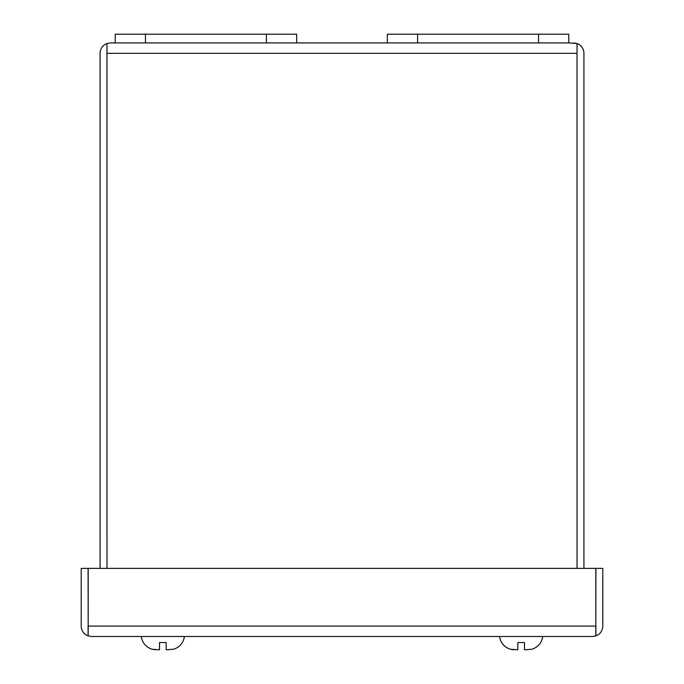 <?xml version="1.0" encoding="UTF-8"?>
<svg xmlns="http://www.w3.org/2000/svg" width="684" height="684" viewBox="0 0 684 684"><rect width="100%" height="100%" fill="white"/><g stroke="black" fill="none" stroke-linecap="round" stroke-linejoin="round"><path stroke-width="1.03" d="M155.362 649.8L152.267 649.261L159.517 649.8L159.517 642.541L166.178 642.541L166.178 649.8L173.437 649.261M595.909 626.091L595.909 635.881A10.405 10.405 0 0 0 602.801 626.091L602.801 568.387L595.909 568.387L595.815 626.903M88.091 626.091L88.091 635.881A10.405 10.405 0 0 1 81.199 626.091L81.199 568.387L88.091 568.387L88.185 626.903M91.596 636.496L592.404 636.496L595.815 635.881L595.815 568.387L88.185 568.387L88.185 635.881L91.596 636.496L88.091 635.881M595.909 635.881L592.404 636.496M387.341 42.912L568.789 42.912L568.789 34.2L387.341 34.2L387.341 42.912L110.466 42.912L106.978 43.52A10.405 10.405 0 0 0 100.069 53.309L100.069 568.387M296.659 42.912L296.659 34.2L115.211 34.2L115.211 42.912M513.667 649.8L510.563 649.261L517.822 649.8L517.822 642.541L524.483 642.541L524.483 649.8L531.733 649.261M577.022 53.001L577.039 568.387L577.022 53.309L106.978 53.309L106.96 43.52L106.978 568.387L106.978 53.001M106.96 43.52L110.466 42.912M573.534 42.912L577.039 43.52L577.039 53.309L577.022 43.52L568.789 42.912M577.039 43.52A10.405 10.405 0 0 1 583.931 53.309L583.931 568.387M595.815 626.091L88.185 626.091M145.453 42.912L145.453 34.2M266.418 42.912L266.418 34.2M538.547 34.2L538.547 42.912M417.582 34.2L417.582 42.912M141.255 636.496C142.332 642.994 146 647.261 152.267 649.304C146 647.261 142.332 642.994 141.255 636.496M184.441 636.496C183.363 642.994 179.695 647.261 173.437 649.304C179.695 647.261 183.363 642.994 184.441 636.496M499.559 636.496C500.637 642.994 504.305 647.261 510.563 649.304C504.305 647.261 500.637 642.994 499.559 636.496M542.745 636.496C541.668 642.994 538 647.261 531.733 649.304C538 647.261 541.668 642.994 542.745 636.496"/></g></svg>
